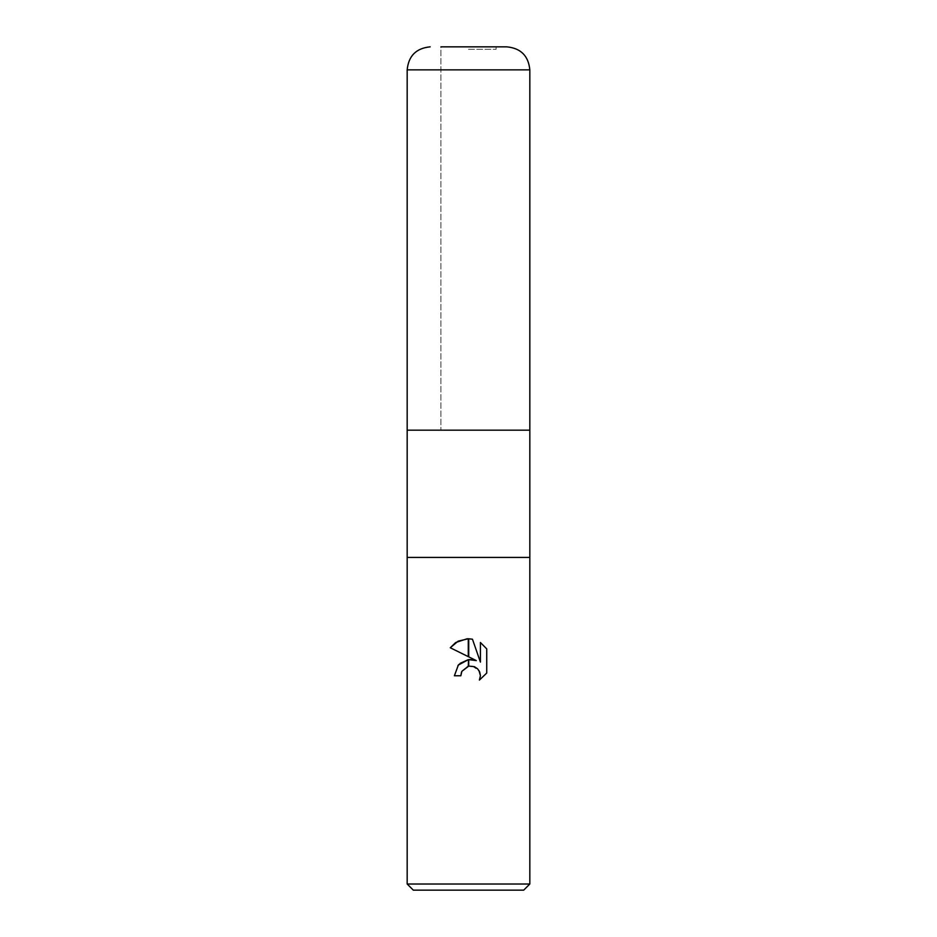 <?xml version="1.0" encoding="UTF-8"?>
<svg xmlns="http://www.w3.org/2000/svg" width="937" height="937" viewBox="0 0 937 937"><rect width="100%" height="100%" fill="white"/><g stroke="black" fill="none" stroke-linecap="round" stroke-linejoin="round"><path stroke-width="0.7" stroke-dasharray="4.68 3.51" d="M468.5 430.165L407.173 430.165L468.5 430.165M468.5 49.298L496.095 49.298L468.5 49.298M529.827 557.433L407.173 557.433L529.827 557.433M523.701 890.15L413.299 890.15M529.827 884.013L407.173 884.013M461.496 672.18L461.871 671.325M486.725 673.071L486.725 648.872M450.275 647.76L476.312 660.597M470.034 659.531L468.746 659.613M460.032 663.396L458.978 664.38M458.006 665.469L454.398 675.764L460.84 675.764M471.908 665.996L468.723 666.102A9.803 9.803 0 0 0 468.277 666.195M472.107 666.02L478.983 670.587M480.412 642.489L480.412 662.108L472.459 639.21M440.905 46.85L496.095 46.85L440.905 46.85L440.905 430.165L440.905 49.298M529.827 69.853L407.173 69.853M496.095 49.298L496.095 46.85"/><path stroke-width="1.41" d="M529.827 69.853L407.173 69.853L407.173 430.165L468.5 430.165L407.173 430.165L407.173 557.433L529.827 557.433L529.827 884.013L407.173 884.013L407.173 557.433L529.827 557.433L529.827 69.853C528.468 55.88 520.808 48.209 506.835 46.85L468.5 46.85L506.835 46.85M468.5 430.165L529.827 430.165L468.5 430.165M407.173 884.013L413.299 890.15L523.701 890.15L529.827 884.013M476.312 660.597L468.723 656.849L468.723 638.788L472.459 639.21L480.412 662.108L480.412 642.489L486.725 648.872L486.725 673.071L479.393 680.086L480.435 675.706L479.685 671.958L477.565 668.784L474.391 666.664L468.723 666.102L468.723 659.625L476.312 660.597L470.034 659.531M468.5 659.648L468.277 666.195L461.871 671.325L460.84 675.764L461.496 672.18M478.983 670.587L480.435 675.706L479.393 680.086L486.725 673.071M468.277 656.638L450.275 647.76L458.111 641.166L468.277 638.776L468.277 656.638M460.84 675.764L454.398 675.764L458.322 665.094L468.277 659.671L460.032 663.396M458.978 664.38L458.006 665.469M461.871 671.325L468.723 666.102M486.725 648.872L480.412 642.489M472.459 639.21L468.723 638.788M468.5 638.776L467.094 638.8M467.024 638.8L455.874 642.454M455.452 642.747L450.275 647.76M440.905 46.85L468.5 46.85L440.905 46.85M407.173 69.853C408.532 55.88 416.192 48.209 430.165 46.85"/></g></svg>
